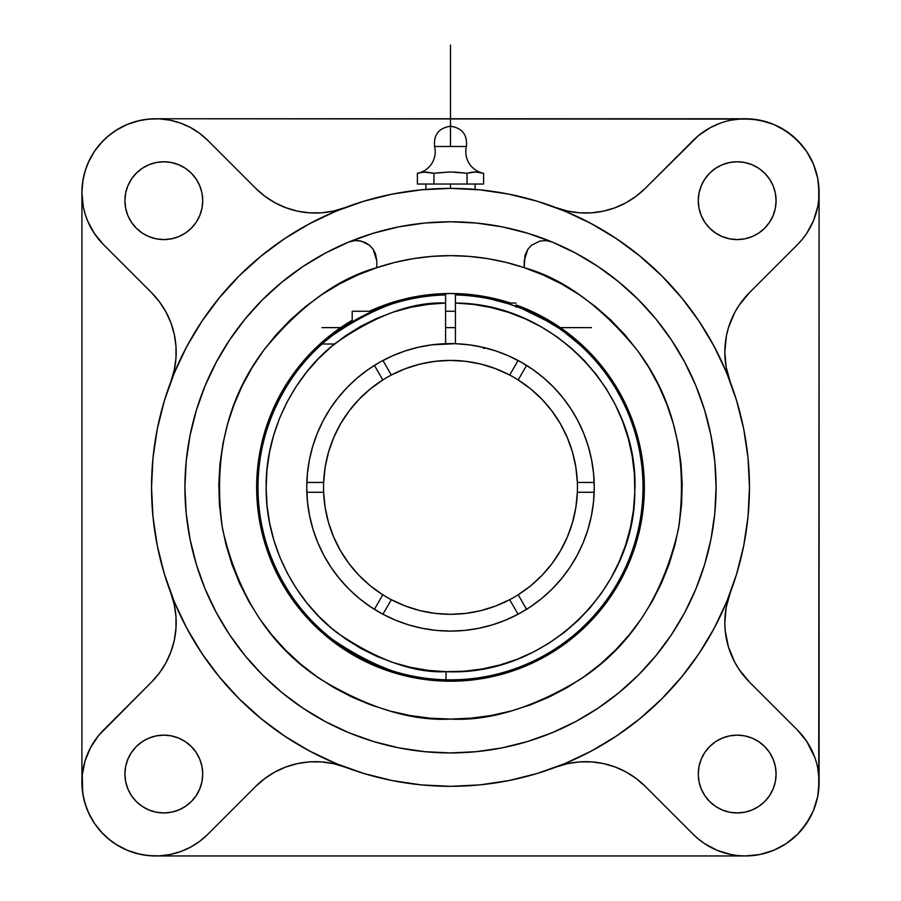 <?xml version="1.0" encoding="UTF-8"?>
<svg xmlns="http://www.w3.org/2000/svg" width="901" height="901" viewBox="0 0 901 901"><rect width="100%" height="100%" fill="white"/><g stroke="black" fill="none" stroke-linecap="round" stroke-linejoin="round"><path stroke-width="1.35" d="M359.476 317.76L369.804 312.602L352.212 321.86A192.487 192.487 0 0 0 445.939 679.793L446.13 671.673C544.452 676.516 634.845 590.448 634.8 492.002C639.8 393.681 553.867 303.164 455.41 303.063L455.41 294.931A192.487 192.487 0 0 1 642.976 489.817A192.487 192.487 0 0 1 445.939 679.793A192.487 192.487 0 0 1 258.013 487.531A192.487 192.487 0 0 1 445.59 294.931L445.59 303.063C413.142 301.565 376.584 314.854 335.915 342.932C297.386 372.147 264.77 428.437 266.155 489.356C266.155 550.308 299.695 605.179 337.999 633.414C378.352 660.478 414.392 673.238 446.13 671.673L445.939 679.793C412.782 681.426 375.131 668.103 332.965 639.8C292.96 610.281 257.956 552.91 258.024 489.232C256.65 425.587 290.809 366.853 331.072 336.4C373.566 307.151 411.734 293.332 445.59 294.931A192.487 192.487 0 0 0 352.235 321.837M454.633 172.046L467.056 173.285L467.056 184.029L433.944 184.029L433.944 173.285L425.677 171.922L417.4 173.285A21.973 21.973 0 0 0 434.586 146.491C433.527 134.745 438.832 127.987 450.5 126.23C438.832 127.987 433.527 134.745 434.586 146.491L466.414 146.491C467.473 134.745 462.168 127.987 450.5 126.23C462.168 127.987 467.473 134.745 466.414 146.491A21.973 21.973 0 0 0 483.6 173.285L483.6 184.029L467.056 184.029L467.056 173.285L475.323 171.922L483.6 173.285A21.973 21.973 0 0 1 466.414 146.491L434.586 146.491A21.973 21.973 169.4 0 1 417.4 173.285L425.677 171.922L433.944 173.285L450.5 171.922L467.056 173.285L471.189 172.384L468.61 172.947M716.081 487.362A265.581 265.581 0 0 1 450.5 752.932A265.581 265.581 0 0 1 184.919 487.362L186.203 461.323L190.032 435.543L196.362 410.27L205.135 385.729L216.285 362.168L229.687 339.812L245.207 318.875L262.709 299.571L282.024 282.069L302.95 266.538L325.306 253.147L348.867 241.997L373.408 233.224L398.692 226.883L424.472 223.065L450.5 221.781L476.528 223.065L502.308 226.883L527.592 233.224L552.133 241.997L575.694 253.147L598.05 266.538L618.976 282.069L638.291 299.571L655.793 318.875L671.313 339.812L684.715 362.168L695.865 385.729L704.638 410.27L710.968 435.543L714.797 461.323L716.081 487.362L714.797 513.39L710.968 539.17L704.638 564.454L695.865 588.995L684.715 612.556L671.313 634.901L655.793 655.838L638.291 675.153L618.976 692.655L598.05 708.175L575.694 721.577L552.133 732.716L527.592 741.5L502.308 747.83L476.528 751.659L450.5 752.932L424.472 751.659L398.692 747.83L373.408 741.5L348.867 732.716L325.306 721.577L302.95 708.175L282.024 692.655L262.709 675.153L245.207 655.838L229.687 634.901L216.285 612.556L205.135 588.995L196.362 564.454L190.032 539.17L186.203 513.39L184.919 487.362A265.581 265.581 0 0 1 450.5 221.781A265.581 265.581 0 0 1 716.081 487.362M323.639 492.273L323.538 487.362A126.962 126.962 0 0 0 509.673 599.683A126.962 126.962 0 0 1 323.639 482.44L325.16 467.135L328.527 452.133L333.685 437.638L340.555 423.875L349.036 411.047L359.003 399.346L370.322 388.917L382.812 379.952A126.962 126.962 0 0 1 391.327 375.03L405.337 368.7L420.024 364.117L435.149 361.335L450.5 360.4L465.851 361.335L480.976 364.117L495.663 368.7L509.673 375.03A126.962 126.962 0 0 1 518.188 379.952L530.678 388.917L541.997 399.346L551.964 411.047L560.445 423.875L567.315 437.638L572.473 452.133L575.84 467.135L577.361 482.44A126.962 126.962 0 0 1 509.673 599.683L495.663 606.013L480.976 610.608L465.851 613.39L450.5 614.313L435.149 613.39L420.024 610.608L405.337 606.013L391.327 599.683A126.962 126.962 0 0 1 382.812 594.773L370.322 585.796L359.003 575.379L349.036 563.666L340.555 550.838L333.685 537.075L328.527 522.591L325.16 507.578L323.639 492.273L306.836 492.273L323.639 492.273A126.962 126.962 0 0 1 382.812 379.952L374.411 365.401L382.812 379.952A126.962 126.962 0 0 1 509.673 375.03L518.075 360.479A143.755 143.755 0 0 1 521.183 362.179A143.755 143.755 0 0 0 518.075 360.479L509.673 375.03A126.962 126.962 0 0 1 577.361 482.44L594.164 482.44L577.361 482.44L577.462 487.362A126.962 126.962 0 0 1 577.361 492.273L575.84 507.578L572.473 522.591L567.315 537.075L560.445 550.838L551.964 563.666L541.997 575.379L530.678 585.796L518.188 594.773A126.962 126.962 0 0 1 509.673 599.683L518.075 614.234L509.673 599.683M455.41 299.954L455.41 343.698L469.173 344.824L482.745 347.268L496.034 351.007L508.896 356.008L521.229 362.213L532.896 369.568L543.81 378.015L553.867 387.464L562.967 397.837L571.043 409.031L577.992 420.958L583.769 433.482L588.33 446.513L591.608 459.915L593.59 473.577L594.255 487.362A143.755 143.755 0 0 1 450.5 631.105A143.755 143.755 0 0 1 306.745 487.362L307.41 473.577L309.392 459.915L312.67 446.513L317.231 433.482L323.009 420.958L329.957 409.031L338.033 397.837L347.133 387.464L357.19 378.015L368.104 369.568L379.772 362.213L392.104 356.008L404.966 351.007L418.255 347.268L431.827 344.824L455.41 343.698A143.755 143.755 0 0 1 594.255 487.362L593.556 501.452L591.484 515.406L588.06 529.09L583.307 542.368L577.282 555.117L570.029 567.225L561.616 578.555L552.144 589.006L541.692 598.478L530.362 606.88L518.266 614.133L505.506 620.17L492.228 624.922L478.544 628.346L464.589 630.418L450.5 631.105L436.411 630.418L422.456 628.346L408.772 624.922L395.494 620.17L382.734 614.133L370.638 606.88L359.308 598.478L348.856 589.006L339.384 578.555L330.971 567.225L323.718 555.117L317.693 542.368L312.94 529.09L309.516 515.406L307.444 501.452L306.745 487.362A143.755 143.755 0 0 1 445.59 343.698L455.41 343.698L445.59 343.698L445.59 303.063L427.693 304.414M490.11 349.171L483.263 347.392L486.709 348.248L483.263 348.068M526.589 365.401A143.755 143.755 0 0 0 521.274 362.236A143.755 143.755 0 0 1 526.589 365.401L518.188 379.952L526.589 365.401L529.033 366.955M580.154 345.083L564.893 332.559M549.171 322.085L557.922 327.637L540.307 317.107L549.171 322.085L522.265 308.75L508.615 303.851L491.822 299.357M590.155 354.893L588.218 352.877M575.75 341.197L580.098 345.038M445.59 327.637L455.41 327.637L445.59 327.637M516.025 306.374L516.025 304.932A193.85 193.85 0 0 1 644.35 487.362A193.85 193.85 0 0 0 516.025 304.921L524.517 308.198M323.729 342.515L326.748 339.936M322.659 343.461L323.414 342.797M348.496 324.123L336.118 332.548L324.304 342.008M369.804 312.602L372.789 311.25L352.212 311.25L352.212 321.86L352.212 311.25M369.883 312.568L371.888 311.656M367.225 313.818L368.498 313.21M347.606 324.675L349.791 323.324M349.903 323.245L358.373 318.357M524.686 308.266L541.884 316.397L558.203 326.173L573.475 337.515L587.576 350.286L600.348 364.376L611.678 379.659L621.465 395.978L629.596 413.176L636.005 431.083L640.622 449.543L643.415 468.362L644.35 487.362L642.987 487.362L644.35 487.362L643.415 506.362L640.622 525.182L636.005 543.63L629.596 561.548L621.465 578.735L611.678 595.054L600.348 610.337L587.576 624.438L573.475 637.21L558.203 648.54L541.884 658.316L524.686 666.458L506.767 672.867L488.319 677.484L469.5 680.278L450.5 681.212L431.5 680.278L412.681 677.484L394.233 672.867L376.314 666.458L359.116 658.316L342.797 648.54L327.525 637.21L313.424 624.438L300.652 610.337L289.322 595.054L279.535 578.735L271.404 561.548L264.995 543.63L260.378 525.182L257.585 506.362L256.65 487.362L258.013 487.362L256.65 487.362A193.85 193.85 0 0 1 352.212 320.272A193.85 193.85 0 0 0 256.65 487.362L257.585 468.362L260.378 449.543L264.995 431.083L271.404 413.176L279.535 395.978L289.322 379.659L300.652 364.376L313.424 350.286L327.525 337.515L342.797 326.173M510.608 303.063A193.85 193.85 0 0 0 369.466 311.25A193.85 193.85 0 0 1 510.608 303.063L506.903 301.891M450.5 188.388A298.963 298.963 0 0 1 749.463 487.362A298.963 298.963 0 0 1 450.5 786.325A298.963 298.963 0 0 1 151.537 487.362A298.963 298.963 0 0 1 450.5 188.388L450.5 184.029L450.5 188.388L421.195 189.829L392.172 194.132L363.711 201.261L336.084 211.149L309.572 223.696L284.401 238.776L260.839 256.256L239.103 275.954L219.394 297.69L201.914 321.263L186.834 346.423L174.287 372.946L164.41 400.573L157.281 429.034L152.967 458.057L151.537 487.362L152.967 516.667L157.281 545.679L164.41 574.14L174.287 601.767L186.834 628.29L201.914 653.462L219.394 677.023L239.103 698.759L260.839 718.469L284.401 735.937L309.572 751.029L336.084 763.575L363.711 773.452L392.172 780.581L421.195 784.884L450.5 786.325L479.805 784.884L508.828 780.581L537.289 773.452L564.916 763.575L591.428 751.029L616.599 735.937L640.16 718.469L661.897 698.759L681.606 677.023L699.086 653.462L714.166 628.29L726.713 601.767L736.59 574.14L743.719 545.679L748.033 516.667L749.463 487.362L748.033 458.057L743.719 429.034L736.59 400.573L726.713 372.946L714.166 346.423L699.086 321.263L681.606 297.69L661.897 275.954L640.16 256.256L616.599 238.776L591.428 223.696L564.916 211.149L537.289 201.261L508.828 194.132L479.805 189.829L450.455 188.388M473.228 189.255L475.097 189.401L475.097 184.029M469.049 188.962L470.322 189.052M730.238 381.855L726.183 367.248L724.821 352.156A84.165 84.165 0 0 1 749.463 292.645L797.498 244.61L749.463 292.645L739 305.394L734.754 312.478L728.447 327.727L726.431 335.735L724.821 352.156A84.165 84.165 0 0 0 730.182 381.72M776.088 200.675A38.912 38.912 0 0 1 737.187 239.587A38.912 38.912 0 0 1 698.275 200.675A38.912 38.912 0 0 1 737.187 161.775A38.912 38.912 0 0 1 776.088 200.675L775.344 208.266L776.088 200.675L775.344 193.084L773.126 185.786L769.533 179.062L764.69 173.161L758.8 168.329L752.076 164.737L744.767 162.518L737.187 161.775L744.767 162.518M171.404 162.518L163.813 161.775L171.404 162.518L178.702 164.737L185.437 168.329L191.327 173.161L196.17 179.062L199.763 185.786L201.982 193.084L202.725 200.675A38.912 38.912 0 0 1 163.813 239.587A38.912 38.912 0 0 1 124.912 200.675A38.912 38.912 0 0 1 163.813 161.775A38.912 38.912 0 0 1 202.725 200.675L201.982 208.266L199.763 215.564L196.17 222.288L191.327 228.19L185.437 233.032L178.702 236.625L171.404 238.833L163.813 239.587L156.233 238.833L148.924 236.625L142.2 233.032L136.31 228.19L131.467 222.288L127.874 215.564L125.656 208.266L124.912 200.675L125.656 193.084L124.912 200.675M103.502 244.61A73.713 73.713 0 0 1 127.413 124.383A73.713 73.713 0 0 1 207.759 140.365A73.713 73.713 0 0 0 159.24 118.853L148.406 119.123L137.718 120.982L127.413 124.383L117.727 129.26L108.863 135.499L101.002 142.977L94.335 151.526L88.985 160.964L85.088 171.089L82.712 181.664L81.912 192.487L81.912 782.237A73.713 73.713 0 0 1 103.502 730.103A73.713 73.713 0 0 0 81.912 782.237L81.912 192.487L83.32 206.87L85.088 213.886L87.521 220.7L94.335 233.438L103.502 244.61L151.537 292.645L103.502 244.61M125.656 766.447L124.912 774.038L125.656 766.447L127.874 759.149L131.467 752.425L136.31 746.535L142.2 741.692L148.924 738.099L156.233 735.88L163.813 735.137L171.404 735.88L178.702 738.099L185.437 741.692L191.327 746.535L196.17 752.425L199.763 759.149L201.982 766.447L202.725 774.038A38.912 38.912 0 0 1 163.813 812.95A38.912 38.912 0 0 1 124.912 774.038A38.912 38.912 0 0 1 163.813 735.137A38.912 38.912 0 0 1 202.725 774.038L201.982 781.629L199.763 788.927L196.17 795.662L191.327 801.552L185.437 806.395L178.702 809.988L171.404 812.195L163.813 812.95L156.233 812.195L163.813 812.95M207.759 834.36A73.713 73.713 0 0 1 81.912 782.237L82.261 775.006L82.712 793.049L85.088 803.636L88.985 813.749L94.335 823.187L101.002 831.736L108.863 839.214L117.727 845.465L127.413 850.341L137.718 853.743L148.406 855.59L159.24 855.86L170.007 854.531L180.459 851.636L190.381 847.244L199.538 841.444L207.759 834.36L255.783 786.325L207.759 834.36M726.183 607.465L730.238 592.869L726.183 607.465L724.821 622.568L725.226 630.813L728.447 646.997L734.754 662.235L739 669.319L749.463 682.08L797.498 730.103L749.463 682.08A84.165 84.165 0 0 1 730.182 593.004M776.088 774.038A38.912 38.912 0 0 1 737.187 812.95A38.912 38.912 0 0 1 698.275 774.038A38.912 38.912 0 0 1 737.187 735.137A38.912 38.912 0 0 1 776.088 774.038L775.344 781.629L776.088 774.038L775.344 766.447L773.126 759.149L769.533 752.425L764.69 746.535L758.8 741.692L752.076 738.099L744.767 735.88L737.187 735.137L729.596 735.88L722.298 738.099L715.563 741.692L709.673 746.535L704.83 752.425L701.237 759.149L699.018 766.447L698.275 774.038L699.018 781.629L701.237 788.927L704.83 795.662L709.673 801.552L715.563 806.395L722.298 809.988L729.596 812.195L737.187 812.95L729.596 812.195M814.786 757.392L806.665 741.275L797.498 730.103A73.713 73.713 0 0 1 797.498 834.36A73.713 73.713 0 0 1 693.241 834.36L698.602 839.214A73.713 73.713 0 0 0 745.375 855.95L155.805 855.95L745.375 855.95L738.144 855.59L745.375 855.95L759.757 854.531L745.375 855.95M693.241 834.36L645.217 786.325A84.165 84.165 0 0 0 556.142 767.044A84.165 84.165 0 0 1 645.217 786.325L693.241 834.36M103.502 730.103L151.537 682.08A84.165 84.165 0 0 0 170.818 593.004A84.165 84.165 0 0 1 151.537 682.08L98.637 735.464L90.618 747.481L85.088 760.838L86.631 756.266M344.993 767.089L333.449 763.654L321.533 761.908L309.482 761.874L297.555 763.564L285.989 766.942L275.03 771.932L264.894 778.441L255.783 786.325A84.165 84.165 0 0 1 344.858 767.044M207.759 140.365L255.783 188.388L207.759 140.365L199.538 133.28L190.381 127.469L180.459 123.077L170.007 120.182L159.24 118.853M174.208 370.255A84.165 84.165 0 0 0 151.537 292.645A84.165 84.165 0 0 1 170.818 381.72A84.165 84.165 0 0 0 174.186 370.356M344.858 207.68A84.165 84.165 0 0 1 255.783 188.388L264.894 196.283L275.03 202.781L285.989 207.771L297.555 211.149L309.482 212.839L321.533 212.805L333.449 211.059L344.993 207.624A298.963 298.963 0 0 1 426.376 189.368M720.541 123.077L710.619 127.469L698.602 135.499L645.217 188.388L636.106 196.283L625.97 202.781L615.011 207.771L603.445 211.149L591.518 212.839L579.467 212.805L567.551 211.059A84.165 84.165 0 0 0 645.217 188.388L693.241 140.365A73.713 73.713 0 0 1 797.498 140.365A73.713 73.713 0 0 1 797.498 244.61L802.363 239.249A73.713 73.713 0 0 0 819.088 192.487L819.088 782.237L817.68 796.619L813.479 810.438L806.665 823.187L797.498 834.36L786.325 843.527L773.587 850.341L759.757 854.531L773.587 850.341L786.325 843.527L797.498 834.36L802.363 828.999L810.382 816.982L813.479 810.438L817.68 796.619L818.739 789.456L819.088 192.487L818.739 199.707L818.739 185.257L817.68 178.105L819.088 192.487M645.217 188.388A84.165 84.165 0 0 1 556.142 207.68A84.165 84.165 0 0 0 567.506 211.048M155.805 118.763L745.375 118.763L759.757 120.182L773.587 124.383L786.325 131.197L797.498 140.365L806.665 151.526L813.479 164.275L817.68 178.105L813.479 164.275L806.665 151.526L802.363 145.725L792.137 135.499L780.12 127.469L773.587 124.383L766.774 121.939L752.594 119.123L155.805 118.763M417.4 173.285L417.4 184.029L433.944 184.029L417.4 184.029L417.4 173.285L425.677 171.922L433.944 173.285L433.944 184.029L483.6 184.029L483.6 173.285L477.395 172.046L471.189 172.384L473.262 172.046M468.407 172.992L467.72 173.138M450.5 171.922L438.089 172.834L450.5 171.922M483.6 173.285L475.323 171.922L483.6 173.285M423.605 172.046L433.944 173.285L438.089 172.834M430.667 189.052L431.973 188.962M552.324 242.076A265.581 265.581 0 0 0 348.676 242.076L354.87 240.59L361.188 241.085L369.59 245.331L373.183 249.295L376.787 260.839L376.787 267.676A231.715 231.715 0 0 1 524.213 267.676L506.216 262.439L487.846 258.666L469.23 256.402L450.5 255.636L431.77 256.402L413.154 258.666L394.784 262.439L376.787 267.676L357.753 275.008L339.429 283.995L321.984 294.548L305.518 306.599L290.19 320.046L276.089 334.8L263.351 350.726L252.055 367.709L242.301 385.628L234.17 404.335L227.705 423.673L222.964 443.517L219.99 463.7L218.808 484.062L219.416 504.447L221.815 524.709L225.982 544.677L231.895 564.195L239.497 583.127L248.732 601.305L259.533 618.615L271.82 634.901L285.482 650.038L300.438 663.924L316.544 676.437L333.685 687.486L351.739 696.98L370.559 704.852L389.998 711.035L409.899 715.495L430.126 718.176L450.5 719.077L470.874 718.176L491.101 715.495L511.002 711.035L530.441 704.852L549.261 696.98L567.315 687.486L584.456 676.437L600.562 663.924L615.507 650.038L629.18 634.901L641.467 618.615L652.268 601.305L661.503 583.127L669.105 564.195L675.018 544.677L679.185 524.709L681.584 504.447L682.192 484.062L681.01 463.7L678.036 443.517L673.295 423.673L666.83 404.335L658.699 385.628L648.945 367.709L637.649 350.726L624.911 334.8L610.81 320.046L595.482 306.599L579.016 294.548L561.571 283.995L543.247 275.008L524.213 267.676L524.213 260.839L527.806 249.307L531.41 245.331L539.823 241.074L546.141 240.59L552.324 242.076L546.243 240.601L539.789 241.085L531.376 245.365L527.795 249.329L524.945 255.434L524.213 267.676C563.418 278.499 601.226 306.171 637.626 350.692C674.387 399.853 688.015 459.161 678.521 528.628C662.899 596.642 630.148 646.873 580.267 679.331C532.57 707.995 489.311 721.239 450.5 719.077C411.689 721.239 368.43 707.995 320.733 679.331C270.852 646.873 238.101 596.642 222.479 528.628C212.985 459.161 226.613 399.853 263.374 350.692C299.774 306.171 337.582 278.499 376.787 267.676L376.787 260.839L375.514 253.767L373.205 249.329L369.624 245.365L365.524 242.651L359.037 240.691L354.757 240.601L348.676 242.076A265.581 265.581 0 0 0 325.306 253.147M342.921 326.094L352.212 320.272M376.314 308.266L394.233 301.858L412.681 297.229L431.5 294.436L450.5 293.512L469.5 294.436L488.319 297.229L506.767 301.858M644.35 487.362A193.85 193.85 0 0 1 450.5 681.212A193.85 193.85 0 0 1 256.65 487.362A193.85 193.85 0 0 0 450.5 681.212A193.85 193.85 0 0 0 644.35 487.362M394.233 672.867L376.314 666.458M289.322 595.054L279.535 578.735M313.424 350.286L327.525 337.515M327.581 337.458L328.752 336.512M573.475 337.515L587.576 350.286M640.622 525.182L636.005 543.63M356.255 319.528L355.501 319.945M362.821 316.003L361.481 316.701M516.025 307.207L516.025 304.932M455.41 294.931L455.41 297.33L455.41 294.931A192.487 192.487 0 0 1 642.976 489.817A192.487 192.487 0 0 1 445.939 679.793M276.078 427.648L273.262 436.591M268.475 516.622L270.041 525.069M389.818 661.447L395.978 663.474M445.59 299.943L445.59 294.931L445.59 303.063L427.829 304.392L410.293 307.432L393.129 312.151L376.494 318.504L360.558 326.432L345.455 335.859L331.331 346.694L318.312 358.846L306.543 372.192L296.102 386.608L287.104 401.97L279.625 418.132L273.746 434.935L269.512 452.223L266.978 469.849L266.144 487.632L267.023 505.416L269.624 523.019L273.904 540.307L279.839 557.088L287.351 573.227L296.395 588.556L306.881 602.949L318.695 616.261L331.748 628.38L345.894 639.169L361.031 648.551L376.99 656.435L393.647 662.731L410.822 667.404L428.369 670.389L446.13 671.673L464.195 671.211L482.136 668.981L499.773 665.017L516.926 659.341L533.448 652.009L549.171 643.089L563.947 632.682L577.631 620.868L590.099 607.781L601.226 593.534L610.889 578.262L619.021 562.111L625.531 545.251L630.362 527.84L633.459 510.034L634.8 492.002L634.372 473.937L632.175 455.996L628.234 438.348L622.58 421.184L615.27 404.65L606.373 388.917L595.989 374.118L584.197 360.423L571.121 347.932L556.897 336.794L541.636 327.097L525.508 318.943L508.648 312.41L491.236 307.556L473.442 304.425L455.41 303.063L455.41 343.698L445.59 343.698L445.59 303.063M564.859 332.525L569.387 335.972M527.254 310.834L530.982 312.512M531.162 312.591L526.736 310.608M516.971 306.712L517.985 307.095M455.41 297.319L455.41 303.063M530.025 312.073L531.263 312.636M517.613 306.948L519.1 307.511M491.901 299.38L490.504 299.076M504.155 302.499L499.785 301.294M522.265 308.75L513.131 305.349M483.263 347.392L483.263 348.248L483.263 347.392M445.59 343.698A143.755 143.755 0 0 1 455.41 343.698A143.755 143.755 0 0 0 445.59 343.698M306.836 492.329L306.993 495.674M308.041 506.587L308.502 509.775M308.514 509.82L308.897 512.106M311.419 523.706L312.579 527.873M317.952 542.999L319.236 545.961M325.024 557.505L327.761 562.19M333.832 571.347L337.199 575.829M344.779 584.772L347.133 587.249M347.178 587.294L347.876 588.026M360.13 599.154L361.999 600.629M372.8 608.299L374.411 609.324L382.812 594.773L374.411 609.324A143.755 143.755 0 0 0 382.925 614.234L391.327 599.683L382.925 614.234M382.981 614.268L383.635 614.617M397.442 620.958L402.24 622.771M412.895 626.105L415.676 626.826M415.733 626.837L418.391 627.479M429.439 629.562L432.953 630.036M432.998 630.036L434.44 630.204M466.56 630.204L471.561 629.562M482.609 627.479L485.324 626.826M485.391 626.814L488.105 626.105M498.76 622.771L502.082 621.532M502.116 621.521L503.558 620.958M517.388 614.595L518.075 614.234A143.755 143.755 0 0 0 522.377 611.847M518.188 594.773L526.589 609.324L518.188 594.773M526.635 609.29L528.2 608.299M553.124 588.026L556.21 584.772M563.801 575.829L567.168 571.347M573.239 562.19L575.976 557.505M588.421 527.873L589.581 523.706M592.103 512.106L592.498 509.775M592.498 509.718L592.959 506.587M594.007 495.663L594.164 492.273L577.361 492.273L594.164 492.273A143.755 143.755 0 0 0 594.255 487.486M594.164 482.384L594.018 479.242M592.948 468.092L592.498 464.95M592.486 464.905L592.148 462.877M589.378 450.263L588.533 447.234M583.24 432.187L582.834 431.219M576.223 417.659L573.509 412.985M567.27 403.513L564.33 399.56M542.143 376.607L540.904 375.593M540.87 375.571L538.28 373.521M430.441 345.015L429.304 345.184M429.248 345.184L425.599 345.781M415.451 347.944L409.944 349.453M400.731 352.494L397.769 353.631M397.713 353.654L395.325 354.622M386.27 358.756L382.925 360.479L391.327 375.03L382.925 360.479M518.019 360.456L514.91 358.846M505.292 354.465L502.747 353.44M502.702 353.429L500.032 352.415M486.709 348.248L483.263 348.248M374.365 365.423L371.967 366.955M362.72 373.521L360.096 375.593M360.062 375.627L358.868 376.607M336.67 399.56L333.73 403.524M327.491 412.985L324.777 417.659M318.154 431.241L317.76 432.187M312.467 447.234L311.622 450.263M308.852 462.877L308.052 468.07M306.982 479.231L306.836 482.44L323.639 482.44L306.836 482.44M323.786 479.535L324.72 470.085M325.486 465.22L327.75 454.949M328.73 451.412L333.471 438.145M334.71 435.296L339.677 425.418M342.121 421.24L347.381 413.3M350.388 409.279L356.864 401.621M359.747 398.569L370.165 389.052M371.449 388.016L381.574 380.74M393.095 374.118L403.862 369.275M408.299 367.619L417.456 364.77M422.355 363.565L431.996 361.751M436.411 361.188L450.5 360.4L464.589 361.188M469.004 361.751L478.645 363.565M483.544 364.77L492.712 367.619M497.138 369.275L499.053 370.052M499.12 370.074L507.837 374.084M519.426 380.74L529.551 388.016M530.835 389.052L541.253 398.569M544.136 401.621L550.612 409.279M553.619 413.3L558.879 421.24M561.323 425.418L566.29 435.296M567.529 438.145L572.27 451.412M573.25 454.949L575.514 465.22M576.28 470.085L577.214 479.535M577.214 495.178L576.28 504.628M575.514 509.504L573.25 519.764M572.27 523.301L567.529 536.579M566.29 539.429L561.323 549.306M558.879 553.484L553.619 561.424M550.612 565.445L544.136 573.092M541.253 576.144L530.835 585.661M529.551 586.709L519.426 593.984M507.905 600.607L497.138 605.438M492.701 607.105L483.544 609.943M478.645 611.16L469.004 612.962M464.589 613.536L450.5 614.313L436.411 613.536M431.996 612.962L422.355 611.16M417.456 609.943L408.288 607.094M403.862 605.438L401.947 604.672M401.88 604.639L393.163 600.629M381.574 593.984L371.449 586.709M370.165 585.661L359.747 576.144M356.864 573.092L350.388 565.445M347.381 561.424L342.121 553.484M339.677 549.306L334.71 539.429M333.471 536.579L328.73 523.301M327.75 519.764L325.486 509.504M324.72 504.628L323.786 495.178M577.462 487.362A126.962 126.962 0 0 0 448.045 360.423A126.962 126.962 0 0 0 323.538 487.362M153.215 855.916L143.619 854.97M139.824 854.238L127.503 850.375M127.334 850.307L115.88 844.316M112.681 842.153L105.237 836.038M102.489 833.324L94.38 823.266M94.278 823.109L88.084 811.778M86.631 808.197L83.838 798.973M83.061 795.189L81.912 782.237M81.912 192.364L83.061 179.524M83.838 175.74L86.631 166.516M88.084 162.946L94.278 151.605M94.38 151.458L102.489 141.389M105.237 138.675L112.681 132.571M115.88 130.397L127.334 124.417M127.503 124.349L139.824 120.486M143.619 119.754L153.215 118.808M816.261 761.987L815.912 760.838M818.998 778.61L817.68 767.855M816.678 211.172L816.148 213.109M734.022 392.498L737.559 403.817M741.861 420.362L744.158 431.264M747.12 449.993L748.134 459.183M748.134 515.541L747.12 524.765M744.158 543.461L741.861 554.363M737.559 570.896L734.022 582.215M158.035 118.808L160.446 118.921M179.333 122.682L181.597 123.493M198.569 132.56L200.506 134.001M355.636 203.84L366.955 200.304M383.499 195.99L394.401 193.704M413.131 190.73L422.321 189.717M478.679 189.717L487.903 190.742M506.599 193.704L517.501 195.99M534.045 200.304L545.364 203.84M725.136 121.601L723.976 121.939M741.76 118.853L730.993 120.182M726.679 853.54L724.742 853.01M545.364 770.884L534.045 774.421M517.501 778.723L506.599 781.021M487.869 783.983L478.679 784.996M422.321 784.996L413.097 783.983M394.401 781.021L383.499 778.723M366.955 774.421L355.636 770.884M200.506 840.712L198.569 842.153M181.585 851.231L179.322 852.042M160.434 855.792L158.035 855.905M84.322 763.541L84.852 761.604M166.978 582.215L163.441 570.896M159.139 554.363L156.842 543.461M153.88 524.731L152.866 515.541M152.866 459.183L153.88 449.948M156.842 431.264L159.139 420.362M163.441 403.817L166.978 392.498M84.739 212.726L84.221 210.789M802.363 239.249L806.665 233.438L813.479 220.7L817.68 206.87L818.739 199.707M567.551 211.059L556.007 207.624M560.219 209.257L576.494 216.24M588.094 221.939L604.256 230.96M614.505 237.391L631.218 249.194M639.203 255.467L661.897 275.954M661.976 276.033L682.395 298.659M688.691 306.678L700.471 323.358M706.902 333.607L715.923 349.768M721.622 361.357L728.605 377.643M775.344 208.266L773.126 215.564L769.533 222.288L764.69 228.19L758.8 233.032L752.076 236.625L744.767 238.833L737.187 239.587L729.596 238.833L722.298 236.625L715.563 233.032L709.673 228.19L704.83 222.288L701.237 215.564L699.018 208.266L698.275 200.675L699.018 193.084L701.237 185.786L704.83 179.062L709.673 173.161L715.563 168.329L722.298 164.737L729.596 162.518L737.187 161.775M151.537 292.645L159.421 301.745L165.919 311.892L170.92 322.851L174.287 334.417L175.977 346.344L175.954 358.384L174.197 370.311L170.762 381.855M172.395 377.643L179.378 361.357M185.077 349.768L194.098 333.607M200.529 323.358L212.332 306.644M218.605 298.659L239.103 275.954M239.17 275.886L261.797 255.467M269.827 249.16L286.495 237.391M296.744 230.96L312.906 221.939M324.506 216.24L340.781 209.257M125.656 193.084L127.874 185.786L131.467 179.062L136.31 173.161L142.2 168.329L148.924 164.737L156.233 162.518L163.813 161.775M170.762 592.869L174.197 604.413L175.954 616.329L175.977 628.38L174.287 640.307L170.92 651.862L165.919 662.832L159.421 672.968L151.537 682.08M85.088 760.838L82.261 775.006M340.781 765.467L324.506 758.484M312.906 752.785L296.744 743.764M286.495 737.322L269.759 725.508M261.797 719.246L239.103 698.759M239.024 698.692L218.605 676.065M212.309 668.035L200.529 651.367M194.098 641.118L185.077 624.956M179.378 613.356L172.395 597.081M156.233 812.195L148.924 809.988L142.2 806.395L136.31 801.552L131.467 795.662L127.874 788.927L125.656 781.629L124.912 774.038M556.007 767.089L567.551 763.654L579.467 761.908L591.518 761.874L603.445 763.564L615.011 766.942L625.97 771.932L636.106 778.441L645.217 786.325M698.602 839.214L704.413 843.527L717.162 850.341L730.993 854.531L738.144 855.59M728.605 597.081L721.622 613.356M715.923 624.956L706.902 641.118M700.471 651.367L688.668 668.069M682.395 676.065L661.897 698.759M661.83 698.838L639.203 719.246M631.173 725.553L614.505 737.322M604.256 743.764L588.094 752.785M576.494 758.484L560.219 765.467M775.344 781.629L773.126 788.927L769.533 795.662L764.69 801.552L758.8 806.395L752.076 809.988L744.767 812.195L737.187 812.95M216.285 362.168A265.581 265.581 0 0 0 184.919 487.362M322.029 327.637L343.078 327.637M557.922 327.637L591.484 327.637M450.5 45.05L450.5 146.491M445.59 311.25L455.41 311.25M506.058 303.063L516.025 303.063M322.029 344.013L334.564 344.013M425.903 189.401L425.903 184.029"/></g></svg>
